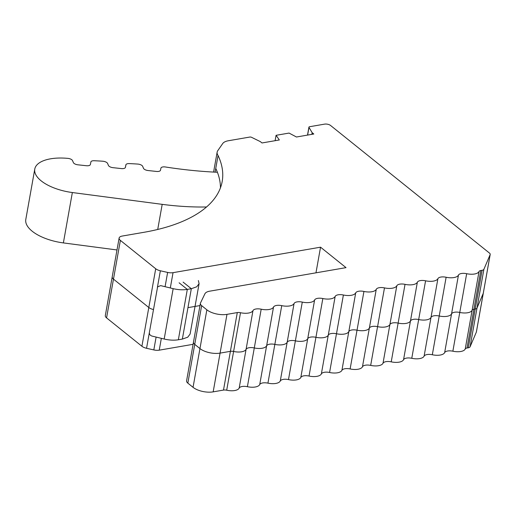 <?xml version="1.0" encoding="UTF-8"?>
<svg xmlns="http://www.w3.org/2000/svg" width="516" height="516" viewBox="0 0 516 516"><rect width="100%" height="100%" fill="white"/><g stroke="black" fill="none" stroke-linecap="round" stroke-linejoin="round"><path stroke-width="0.77" d="M198.37 280.536L199.086 283.671L196.725 286.806L191.326 288.708L187.321 289.399C182.993 290.102 178.272 289.857 173.157 288.657L160.657 285.625L157.599 286.857L149.369 332.472C149.247 334.239 150.111 335.439 151.968 336.064L164.185 339.031C169.28 340.225 174.002 340.476 178.349 339.773L182.354 339.083L187.753 337.18L190.107 334.052L199.086 283.671M217.404 172.267A219.739 97.75 -169.9 0 1 165.236 166.952A4.392 1.954 -169.9 0 0 160.928 168.132L160.482 170.228A4.392 1.954 -169.9 0 1 156.477 171.447L148.066 170.532A4.392 1.954 -169.9 0 1 143.493 168.306L142.655 166.326A4.392 1.954 -169.9 0 0 137.708 164.069A175.208 77.942 -169.9 0 0 129.277 163.598A4.392 1.954 -169.9 0 0 125.859 164.888L125.401 167.448M206.529 206.98A146.492 65.164 -169.9 0 1 162.192 204.349L72.35 192.539A37.307 16.596 -169.9 0 1 34.772 169.08A37.307 16.596 -169.9 0 1 66.59 158.27L67.59 158.347A4.392 1.954 -169.9 0 1 72.537 160.605L73.382 162.592A4.392 1.954 -169.9 0 0 77.948 164.817L86.366 165.726A4.392 1.954 -169.9 0 0 90.364 164.507L90.984 161.618A4.392 1.954 -169.9 0 1 94.215 160.734A175.208 77.942 -169.9 0 1 102.645 161.211A4.392 1.954 -169.9 0 1 107.599 163.469L108.437 165.449A4.392 1.954 -169.9 0 0 113.004 167.674L121.421 168.584A4.392 1.954 -169.9 0 0 125.42 167.365L125.872 165.275A4.392 1.954 -169.9 0 1 125.859 164.888M116.997 249.963L63.378 242.913A37.307 16.596 -169.9 0 1 25.8 219.455L34.772 169.08M157.399 287.406L160.36 270.784A7.327 3.257 -169.9 0 1 155.709 268.752L120.376 240.379A7.327 3.257 -169.9 0 1 119.119 238.07A7.327 3.257 -169.9 0 1 122.221 236.057L143.835 232.323A184.973 82.283 -169.9 0 0 222.19 181.451A184.973 82.283 -169.9 0 0 218.062 155.51A17.576 7.817 -169.9 0 1 217.146 152.143A17.576 7.817 -169.9 0 1 217.771 150.666L222.725 143.538A14.648 6.514 -169.9 0 1 228.407 140.745L249.75 137.062A1.464 0.651 -169.9 0 1 251.531 137.308L260.361 141.636L262.005 142.958L279.343 139.965L276.073 135.315L275.118 140.694M149.35 332.594L146.55 348.287A7.327 3.257 10.1 0 1 141.906 346.255L106.567 317.882L113.475 279.13A7.327 3.257 -169.9 0 1 112.217 276.821A7.327 3.257 10.1 0 0 113.475 279.13L148.808 307.504A7.398 3.289 10.1 0 0 153.452 309.536A7.398 3.289 -169.9 0 1 148.808 307.504L113.475 279.13L120.376 240.379M193.61 341.689A7.405 3.296 10.1 0 0 193.487 342.063A7.405 3.296 -169.9 0 1 193.487 342.063L200.389 303.311A7.327 3.257 -169.9 0 0 201.64 305.633L206.858 309.819A14.648 6.514 -169.9 0 0 226.982 314.36L237.296 312.58A4.392 1.954 -169.9 0 1 240.501 312.715A10.984 4.889 -169.9 0 0 252.975 310.613A7.327 3.257 -169.9 0 1 261.193 309.194A10.984 4.889 -169.9 0 0 273.519 307.065A7.327 3.257 -169.9 0 1 281.742 305.646A10.984 4.889 -169.9 0 0 294.068 303.518A7.327 3.257 -169.9 0 1 302.286 302.099A10.984 4.889 -169.9 0 0 314.618 299.97A7.327 3.257 -169.9 0 1 322.835 298.545A10.984 4.889 -169.9 0 0 335.168 296.416A7.327 3.257 -169.9 0 1 343.385 294.997A10.984 4.889 -169.9 0 0 355.711 292.869A7.327 3.257 -169.9 0 1 363.935 291.45A10.984 4.889 -169.9 0 0 376.261 289.321A7.327 3.257 -169.9 0 1 384.478 287.896A10.984 4.889 -169.9 0 0 396.81 285.767A7.327 3.257 -169.9 0 1 405.028 284.348A10.984 4.889 -169.9 0 0 417.36 282.22A7.327 3.257 -169.9 0 1 425.577 280.801A10.984 4.889 -169.9 0 0 437.903 278.672A7.327 3.257 -169.9 0 1 446.127 277.253A10.984 4.889 -169.9 0 0 458.453 275.118A7.327 3.257 -169.9 0 1 466.67 273.699A10.984 4.889 -169.9 0 0 479.029 271.513A4.392 1.954 -169.9 0 1 480.828 270.513L482.092 270.294A4.392 1.954 -169.9 0 0 483.898 269.281L490.142 254.633A4.392 1.954 -169.9 0 0 490.2 254.44A4.392 1.954 -169.9 0 0 489.445 253.053L330.595 125.498A4.392 1.954 -169.9 0 0 324.558 124.137L309.626 126.717A1.464 0.651 -169.9 0 0 308.929 127.129A1.464 0.651 -169.9 0 0 308.981 127.381L312.161 132.689L313.805 134.012L296.468 137.004L289.057 133.076L276.073 135.315M160.36 270.784L167.623 272.422A7.327 3.257 -169.9 0 0 173.041 272.667L320.546 247.183L315.973 272.829M200.389 303.311A7.327 3.257 -169.9 0 1 200.511 302.937L204.916 293.791A11.72 5.212 -169.9 0 1 209.677 291.185L346.017 267.636L320.546 247.183M193.487 342.063A7.405 3.296 10.1 0 0 193.487 342.076L186.586 380.814A7.327 3.257 10.1 0 0 187.837 383.136L193.049 387.322A14.648 6.514 10.1 0 0 213.173 391.863L223.493 390.077A4.392 1.954 10.1 0 1 226.698 390.212A10.984 4.889 10.1 0 0 239.166 388.116A7.327 3.257 10.1 0 1 247.39 386.697A10.984 4.889 10.1 0 0 259.716 384.568A7.327 3.257 10.1 0 1 267.933 383.143A10.984 4.889 10.1 0 0 280.265 381.014A7.327 3.257 10.1 0 1 288.483 379.595A10.984 4.889 10.1 0 0 300.815 377.467A7.327 3.257 10.1 0 1 309.032 376.048A10.984 4.889 10.1 0 0 321.358 373.919A7.327 3.257 10.1 0 1 329.582 372.494A10.984 4.889 10.1 0 0 341.908 370.365A7.327 3.257 10.1 0 1 350.125 368.946A10.984 4.889 10.1 0 0 362.458 366.818A7.327 3.257 10.1 0 1 370.675 365.399A10.984 4.889 10.1 0 0 383.007 363.27A7.327 3.257 10.1 0 1 391.225 361.851A10.984 4.889 10.1 0 0 403.551 359.717A7.327 3.257 10.1 0 1 411.774 358.298A10.984 4.889 10.1 0 0 424.1 356.169A7.327 3.257 10.1 0 1 432.318 354.75A10.984 4.889 10.1 0 0 444.65 352.622A7.327 3.257 10.1 0 1 452.867 351.202A10.984 4.889 10.1 0 0 465.226 349.01A4.392 1.954 10.1 0 1 467.025 348.01L468.289 347.79A4.392 1.954 10.1 0 0 470.089 346.778L476.339 332.13A4.392 1.954 10.1 0 0 476.397 331.936L483.298 293.191A4.392 1.954 -169.9 0 1 483.24 293.385A4.392 1.954 10.1 0 0 483.298 293.191L490.2 254.44M470.089 346.778L476.997 308.026L483.24 293.385L476.997 308.026A4.392 1.954 -169.9 0 1 475.191 309.045L473.927 309.265A4.392 1.954 10.1 0 0 472.127 310.258A4.392 1.954 -169.9 0 1 473.927 309.265L475.191 309.045A4.392 1.954 10.1 0 0 476.997 308.026L483.898 269.281M465.226 349.01L472.127 310.258A10.984 4.889 -169.9 0 1 459.769 312.451A7.327 3.257 10.1 0 0 451.552 313.87A7.327 3.257 -169.9 0 1 459.769 312.451A10.984 4.889 10.1 0 0 472.127 310.258L479.029 271.513M444.65 352.622L451.552 313.87A10.984 4.889 -169.9 0 1 439.226 315.998A7.327 3.257 10.1 0 0 431.002 317.417A7.327 3.257 -169.9 0 1 439.226 315.998A10.984 4.889 10.1 0 0 451.552 313.87L458.453 275.118M424.1 356.169L431.002 317.417A10.984 4.889 -169.9 0 1 418.676 319.552A7.327 3.257 10.1 0 0 410.459 320.971A7.327 3.257 -169.9 0 1 418.676 319.552A10.984 4.889 10.1 0 0 431.002 317.417L437.903 278.672M403.551 359.717L410.459 320.971A10.984 4.889 -169.9 0 1 398.126 323.1A7.327 3.257 10.1 0 0 389.909 324.519A7.327 3.257 -169.9 0 1 398.126 323.1A10.984 4.889 10.1 0 0 410.459 320.971L417.36 282.22M383.007 363.27L389.909 324.519A10.984 4.889 -169.9 0 1 377.577 326.647A7.327 3.257 10.1 0 0 369.359 328.066A7.327 3.257 -169.9 0 1 377.577 326.647A10.984 4.889 10.1 0 0 389.909 324.519L396.81 285.767M362.458 366.818L369.359 328.066A10.984 4.889 -169.9 0 1 357.033 330.195A7.327 3.257 10.1 0 0 348.81 331.62A7.327 3.257 -169.9 0 1 357.033 330.195A10.984 4.889 10.1 0 0 369.359 328.066L376.261 289.321M341.908 370.365L348.81 331.62A10.984 4.889 -169.9 0 1 336.484 333.749A7.327 3.257 10.1 0 0 328.266 335.168A7.327 3.257 -169.9 0 1 336.484 333.749A10.984 4.889 10.1 0 0 348.81 331.62L355.711 292.869M321.358 373.919L328.266 335.168A10.984 4.889 -169.9 0 1 315.934 337.296A7.327 3.257 10.1 0 0 307.717 338.715A7.327 3.257 -169.9 0 1 315.934 337.296A10.984 4.889 10.1 0 0 328.266 335.168L335.168 296.416M300.815 377.467L307.717 338.715A10.984 4.889 -169.9 0 1 295.384 340.844A7.327 3.257 10.1 0 0 287.167 342.269A7.327 3.257 -169.9 0 1 295.384 340.844A10.984 4.889 10.1 0 0 307.717 338.715L314.618 299.97M280.265 381.014L287.167 342.269A10.984 4.889 -169.9 0 1 274.841 344.398A7.327 3.257 10.1 0 0 266.617 345.817A7.327 3.257 -169.9 0 1 274.841 344.398A10.984 4.889 10.1 0 0 287.167 342.269L294.068 303.518M259.716 384.568L266.617 345.817A10.984 4.889 -169.9 0 1 254.291 347.945A7.327 3.257 10.1 0 0 246.074 349.364A7.327 3.257 -169.9 0 1 254.291 347.945A10.984 4.889 10.1 0 0 266.617 345.817L273.519 307.065M239.166 388.116L246.074 349.364A10.984 4.889 -169.9 0 1 233.6 351.46A4.392 1.954 10.1 0 0 230.394 351.332A4.392 1.954 -169.9 0 1 233.6 351.46A10.984 4.889 10.1 0 0 246.074 349.364L252.975 310.613M223.493 390.077L230.394 351.332L220.08 353.112A14.648 6.514 -169.9 0 1 199.956 348.571A14.648 6.514 10.1 0 0 220.08 353.112L230.394 351.332L237.296 312.58M201.64 305.633L194.738 344.385L199.956 348.571L194.738 344.385A7.327 3.257 -169.9 0 1 193.481 342.076A7.327 3.257 10.1 0 0 194.738 344.385L187.837 383.136M187.953 307.646L199.989 305.569L187.953 307.646M312.161 132.689L311.864 134.347M218.062 155.51L215.759 168.429A184.973 82.283 -169.9 0 1 220.455 187.805M146.55 348.287L153.82 349.925A7.327 3.257 10.1 0 0 159.238 350.164L193.087 344.314M119.119 238.07L105.316 315.566A7.327 3.257 10.1 0 0 106.567 317.882M183.109 282.11L191.326 288.708L182.354 339.083M179.104 282.8L187.321 289.399L178.349 339.773M173.157 288.657L164.185 339.031M162.192 204.349L157.722 229.459M72.35 192.539L63.378 242.913M155.709 268.752L141.906 346.255M308.981 127.381L307.613 135.082M490.142 254.633L476.339 332.13M482.092 270.294L468.289 347.79M480.828 270.513L467.025 348.01M466.67 273.699L452.867 351.202M446.127 277.253L432.318 354.75M425.577 280.801L411.774 358.298M405.028 284.348L391.225 361.851M384.478 287.896L370.675 365.399M363.935 291.45L350.125 368.946M343.385 294.997L329.582 372.494M322.835 298.545L309.032 376.048M302.286 302.099L288.483 379.595M281.742 305.646L267.933 383.143M261.193 309.194L247.39 386.697M240.501 312.715L226.698 390.212M226.982 314.36L213.173 391.863M206.858 309.819L193.049 387.322M173.041 272.667L170.312 287.967M165.081 286.696L167.623 272.422M215.759 168.429L215.095 172.157M153.82 349.925L156.109 337.071M161.34 338.341L159.238 350.164M308.929 127.129L307.51 135.095M217.146 152.143L213.592 172.08"/></g></svg>
